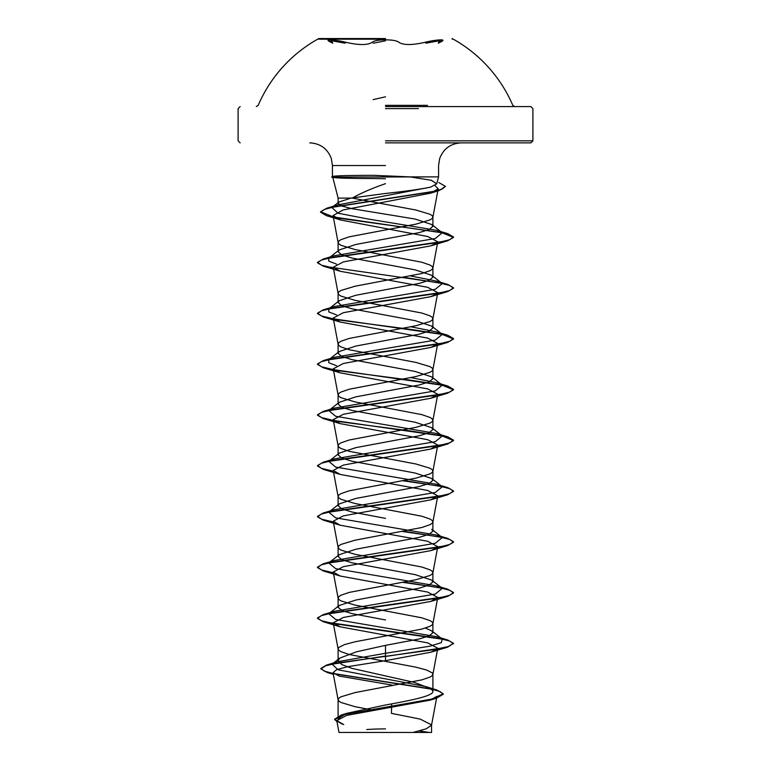<?xml version="1.0" encoding="UTF-8"?>
<svg xmlns="http://www.w3.org/2000/svg" width="771" height="771" viewBox="0 0 771 771"><rect width="100%" height="100%" fill="white"/><g stroke="black" fill="none" stroke-linecap="round" stroke-linejoin="round"><path stroke-width="1.16" d="M385.5 39.186L318.828 39.186L385.5 39.186M385.5 38.55L318.828 38.55L385.5 38.55M438.641 42.232C449.397 39.08 438.323 39.08 425.37 42.222C412.109 45.296 403.252 45.296 398.8 42.222C396.863 40.69 392.429 39.899 385.5 39.832C378.571 39.899 374.147 40.699 372.229 42.232C367.748 45.306 358.891 45.306 345.63 42.232C332.658 39.08 321.594 39.08 332.34 42.222M425.37 42.222L425.852 43.205L438.42 40.921L442.178 41.21L438.198 43.215M332.783 43.205L328.812 41.21L332.561 40.921L345.148 43.215L345.63 42.232M427.471 105.348L385.5 105.348M385.5 106.581L530.853 106.581L385.5 106.581M341.659 732.45L429.341 732.45A272.115 272.115 0 0 0 419.164 730.985M385.5 142.866L530.853 142.866L385.5 142.866M385.5 183.671C372.036 188.317 360.953 193.126 352.241 198.099L338.103 198.099L332.821 177.426L331.559 177.089L332.523 177.282M385.5 518.372L351.981 512.021L341.707 508.85L338.103 505.68L339.24 503.906L355.855 498.442L419.01 486.626L429.283 483.456L432.897 480.275L431.741 478.512L415.126 473.037L352 461.231L341.717 458.061L338.103 454.88L339.23 453.107L355.855 447.643L419 435.837L429.254 432.656L432.897 429.486L431.76 427.712L415.164 422.248L351.981 410.432L341.707 407.261L338.103 404.081L339.24 402.317L355.826 396.853L419.029 385.037L429.293 381.857L432.897 378.686L431.76 376.923L415.155 371.458L351.981 359.643L341.717 356.462L338.103 353.291L339.24 351.518L355.874 346.054L419.01 334.248L429.283 331.067L432.897 327.897L431.741 326.123L415.145 320.659L352 308.843L341.717 305.673L338.103 302.492L339.24 300.729L355.845 295.264L419.01 283.449L429.283 280.268L432.897 277.097L431.76 275.324L415.164 269.869L351.971 258.044L341.707 254.873L338.103 251.703L339.24 249.929L355.826 244.474L419.019 232.649L429.293 229.479L432.897 226.298L431.76 224.534L415.183 219.07L351.99 208.69L341.726 205.992L338.122 203.293L338.932 202.012L351.027 198.099L338.103 198.099L338.103 203.293M351.027 198.099L385.5 193.463C405.565 191.314 420.629 189.194 430.69 187.112L436.714 183.855L431.249 180.26L409.864 176.877L438.583 176.877L332.879 177.089C331.838 177.966 345.389 178.448 373.53 178.544L385.5 178.747M332.754 176.877L332.754 176.665C331.781 175.855 345.341 175.412 373.434 175.325L409.864 176.877M373.472 710.264L355.036 706.699L340.965 702.468L338.826 701.051L338.103 699.644L338.826 698.237L340.965 696.82L355.036 692.589L421.804 679.887L430.035 677.073L432.174 675.656L432.897 674.249L432.174 672.832L426.546 670.009L415.964 667.194L349.196 654.492L340.965 651.668L338.826 650.261L338.103 648.845L338.826 647.438L344.454 644.614L355.036 641.79L421.804 629.097L430.035 626.274L432.174 624.867L432.897 623.45L432.174 622.043L430.035 620.626L421.804 617.812L355.036 605.11L340.965 600.879L338.826 599.462L338.103 598.055L338.826 596.638L340.965 595.231L349.196 592.407L415.964 579.715L430.035 575.474L432.174 574.067L432.897 572.66L432.174 571.244L430.035 569.836L421.804 567.013L355.036 554.31L340.965 550.08L338.826 548.673L338.103 547.256L338.826 545.849L340.965 544.432L355.036 540.201L421.804 527.509L430.035 524.685L432.174 523.268L432.897 521.861L432.174 520.454L430.035 519.037L421.804 516.213L355.036 503.521L340.965 499.28L338.826 497.873L338.103 496.466L338.826 495.049L340.965 493.642L349.196 490.819L415.964 478.116L430.035 473.886L432.174 472.478L432.897 471.062L432.174 469.655L430.035 468.248L415.964 464.007L349.196 451.314L340.965 448.491L338.826 447.074L338.103 445.667L338.826 444.26L340.965 442.843L349.196 440.019L415.964 427.327L430.035 423.096L432.174 421.679L432.897 420.272L432.174 418.855L430.035 417.448L421.804 414.625L355.036 401.932L340.965 397.691L338.826 396.284L338.103 394.877L338.826 393.461L340.965 392.053L349.196 389.23L415.964 376.527L430.035 372.297L432.174 370.89L432.897 369.473L432.174 368.066L430.035 366.649L415.964 362.418L349.196 349.726L340.965 346.902L338.826 345.485L338.103 344.078L338.826 342.671L340.965 341.254L349.196 338.43L415.964 325.738L430.035 321.497L432.174 320.09L432.897 318.683L432.174 317.267L430.035 315.859L421.804 313.036L355.036 300.333L340.965 296.103L338.826 294.695L338.103 293.279L338.826 291.872L340.965 290.465L355.036 286.224L421.804 273.532L430.035 270.708L432.174 269.291L432.897 267.884L432.174 266.477L430.035 265.06L421.804 262.236L355.036 249.544L340.965 245.313L338.826 243.896L338.103 242.489L338.826 241.072L340.965 239.665L349.196 236.842L415.964 224.139L430.035 219.908L432.174 218.501L432.897 217.085L432.174 215.678L430.035 214.271L415.964 210.03L352.241 198.099M338.103 699.644L338.103 718.62L346.362 713.426L385.5 704.993C410.827 700.444 433.495 695.943 432.897 691.375L431.268 688.811L414.345 682.431L351.99 668.37L341.707 664.535L338.103 660.699L339.732 658.135L356.626 651.765L385.5 645.366L419.029 639.005L429.293 635.834L432.897 632.663L431.76 630.9L425.409 628.057M385.5 619.961L351.99 613.62L341.717 610.439L338.103 607.269L339.23 605.495L355.865 600.031L419 588.225L429.235 585.044L432.897 581.874L431.76 580.1L415.155 574.636L351.99 562.82L341.707 559.65L338.103 556.469L339.24 554.706L355.836 549.241L419.029 537.416L429.293 534.245L432.897 531.074L431.76 529.301L442.275 537.532L436.646 535.093L335.693 517.871L328.725 512.137L334.354 509.698L435.307 492.476L442.275 486.732L436.646 484.304L335.693 467.081L328.725 461.337L334.354 458.899L435.307 441.677L442.275 435.943L436.646 433.504L335.693 416.282L328.725 410.538L334.354 408.11L435.307 390.887L442.275 385.143L436.646 382.715L410.933 377.597M404.303 732.45L413.025 732.45L426.286 728.797L431.538 725.145L436.916 696.338L430.208 700.126L346.632 715.411L336.773 720.615L343.721 724.586M431.538 725.145L431.567 732.45L338.989 732.45L336.773 720.615M431.567 724.885L420.253 719.121L391.437 713.358L391.658 703.865M385.5 645.366L385.5 653.278L337.631 661.711L332.147 664.13L337.968 669.758L426.035 686.633L437.022 690.074L443.258 693.833L431.432 699.143L341.293 715.045L334.624 719.189L336.966 721.666M431.268 688.811L432.897 691.375L432.897 674.249M431.76 630.89L442.275 639.12L441.311 642.657L429.823 646.204L385.5 653.278L385.5 656.044L326.673 665.036L320.871 668.467L324.427 671.165L334.585 673.873L437.022 690.074M437.35 649.037L430.787 652.218L385.5 660.68L385.5 656.468L447.691 647.148L453.531 643.342L448.356 646.522L433.61 649.693L339.394 662.684L325.641 665.787L320.871 668.891L327.203 672.514L430.44 688.821L439.981 691.539L443.258 694.257L436.347 698.266L345.543 714.283L334.624 719.613L342.179 724.104M385.5 660.68L347.894 666.664L336.628 669.642L333.043 672.63L339.134 676.071L392.102 685.082M434.931 185.503L438.198 188.789L430.613 193.174L343.037 209.982L333.072 215.591L340.676 219.995L427.78 236.543L437.764 241.853L432.868 268.144M437.35 242.672L430.787 245.853L343.336 261.909L333.236 267.258L340.213 271.257L427.664 287.304L437.774 292.652L432.868 318.934M437.35 293.472L430.796 296.652L343.355 312.698L333.226 318.047L340.204 322.047L427.664 338.103L437.774 343.452L432.868 369.733M437.35 344.271L430.796 347.442L343.355 363.488L333.236 368.846L340.204 372.846L427.664 388.892L437.774 394.241L430.796 398.241L343.336 414.287L333.226 419.636L340.204 423.636L427.683 439.692L437.764 445.04L430.787 449.04L343.346 465.086L333.236 470.435L340.213 474.435L427.664 490.481L437.774 495.83L430.796 499.83L343.336 515.886L333.226 521.235L340.204 525.224L427.645 541.271L437.764 546.629L432.868 572.911M437.35 547.449L430.796 550.629L343.317 566.685L333.236 572.024L340.204 576.024L427.664 592.07L437.774 597.419L430.796 601.419L343.336 617.475L333.226 622.823L340.204 626.823L427.654 642.869L437.764 648.218L432.868 674.5M332.754 176.665L331.559 177.089L332.879 177.089M442.275 639.12L436.646 636.682L335.693 619.47L328.725 613.726L334.354 611.287L435.307 594.065L442.275 588.331L436.646 585.893L335.693 568.67L328.725 562.926L334.354 560.498L435.307 543.276L442.275 537.532M336.532 365.714L328.812 362.736L328.725 359.749L334.354 357.31L435.307 340.088L442.275 334.354L436.646 331.915L410.933 326.798M336.532 314.915L328.812 311.937L328.725 308.949L334.354 306.521L435.307 289.298L442.275 283.555L436.646 281.116L410.933 276.008M336.532 264.125L328.812 261.138L328.725 258.16L334.354 255.721L435.307 238.499L442.275 232.755L436.646 230.327L367.574 218.916L338.006 213.21L331.887 207.505L337.968 204.874L430.69 187.112M453.531 643.342L447.681 639.969L332.648 623.45L321.372 620.703L317.469 617.947L323.309 614.574L438.352 598.055L449.618 595.308L453.531 592.552L447.691 589.179L404.11 582.095M333.371 572.795L321.565 569.971L317.469 567.157L323.319 563.774L438.352 547.256L449.628 544.509L453.531 541.753L447.691 538.38L404.11 531.296M333.371 521.996L321.574 519.182L317.469 516.358L323.309 512.985L438.352 496.466L449.618 493.71L453.531 490.963L447.691 487.58L404.11 480.506M333.371 471.206L321.565 468.382L317.469 465.559L323.319 462.186L438.352 445.667L449.628 442.92L453.531 440.164L447.691 436.791L333.65 420.455M333.371 420.407L321.574 417.593L317.469 414.769L323.309 411.396L438.352 394.877L449.628 392.121L453.531 389.365L447.681 385.992L333.66 369.666M333.371 369.617L321.565 366.794L317.469 363.97L323.309 360.597L438.352 344.078L449.618 341.331L453.531 338.575L447.691 335.202L333.65 318.866M333.371 318.818L321.574 315.994L317.469 313.18L323.319 309.797L438.362 293.288L449.628 290.532L453.531 287.776L447.691 284.403L404.11 277.319M333.371 268.019L321.565 265.205L317.469 262.381L323.309 259.008L438.352 242.489L449.618 239.733L453.531 236.986L447.691 233.613L334.132 217.075M333.313 216.902L320.563 211.784L326.798 208.199L432.165 191.854L442.053 189.126L445.455 186.399L438.834 182.554M453.531 643.766L449.618 641.019L438.352 638.263L323.309 621.744L317.469 618.371L321.382 615.615L332.648 612.868L447.691 596.349L453.531 592.976L449.888 590.316L439.354 587.656L402.732 582.346M333.448 573.229L323.319 570.954L317.469 567.572L321.382 564.825L332.648 562.069L447.691 545.55L453.531 542.177L449.888 539.517L439.354 536.867L402.732 531.547M333.448 522.439L323.309 520.155L317.469 516.782L321.372 514.026L332.648 511.279L447.681 494.76L453.531 491.387L449.888 488.727L439.354 486.067L402.732 480.757M333.448 471.64L323.309 469.356L317.469 465.983L321.382 463.236L332.648 460.48L447.691 443.961L453.531 440.588L441.407 435.682L409.353 430.787L334.2 420.985M333.448 420.85L323.309 418.566L317.469 415.193L321.372 412.437L332.638 409.69L447.681 393.171L453.531 389.789L441.407 384.893L409.353 379.987L334.2 370.186M333.448 370.051L323.309 367.767L317.469 364.394L321.382 361.638L332.648 358.891L447.691 342.372L453.531 338.999L441.407 334.094L409.353 329.198L334.2 319.396M333.448 319.252L323.319 316.977L317.469 313.604L321.372 310.848L332.648 308.092L447.691 291.573L453.531 288.2L449.618 285.453L438.352 282.697L323.309 266.178L317.469 262.805L321.372 260.049L332.648 257.302L447.681 240.783L453.531 237.41L441.243 232.476L335 217.663M333.39 217.345L326.422 215.649L320.563 212.208L324.177 209.49L334.508 206.782L439.277 190.504L445.455 186.399M373.154 99.632L385.5 96.799M385.5 40.815L373.154 43.215M418.47 108.624L385.5 108.624M385.5 140.823L532.896 140.823L385.5 140.823M385.5 165.534L332.417 165.534L385.5 165.534M256.309 106.581L258.189 105.348A138.549 138.549 0 0 1 318.828 38.55L318.828 39.186M514.691 106.581L512.811 105.348A138.549 138.549 0 0 0 452.172 38.55L452.172 39.186M530.853 142.866L532.896 140.823L532.896 108.624L530.853 106.581M332.417 176.501L332.417 165.534L331.366 158.701C327.598 148.726 320.389 143.445 309.74 142.866M436.714 183.855L438.583 176.877L438.583 165.534L439.634 158.701C443.402 148.726 450.611 143.445 461.26 142.866M432.897 226.298L432.897 217.085M432.897 632.663L432.897 623.45M432.897 581.874L432.897 572.66M432.897 531.074L432.897 521.861M432.897 480.275L432.897 471.062M432.897 429.486L432.897 420.272M432.897 378.686L432.897 369.473M432.897 327.897L432.897 318.683M432.897 277.097L432.897 267.884M338.103 660.699L338.103 648.845M338.103 607.269L338.103 598.055M338.103 556.469L338.103 547.256M338.103 505.68L338.103 496.466M338.103 454.88L338.103 445.667M338.103 404.081L338.103 394.877M338.103 353.291L338.103 344.078M338.103 302.492L338.103 293.279M338.103 251.703L338.103 242.489M240.147 142.866L238.104 140.823L238.104 108.624L240.147 106.581M346.362 713.426L341.293 715.045M337.631 661.711L326.673 665.036M327.203 672.514L333.361 674.336M436.347 698.266L430.208 700.126M438.198 188.789L432.868 217.345M333.062 215.591L338.132 242.74M333.226 267.258L338.132 293.539M333.226 318.047L338.132 344.338M333.226 368.846L338.132 395.128M437.774 394.241L432.868 420.523M333.226 419.636L338.132 445.927M437.774 445.04L432.868 471.322M333.226 470.435L338.132 496.717M437.774 495.83L432.868 522.121M333.226 521.235L338.132 547.516M333.226 572.024L338.132 598.306M437.774 597.419L432.868 623.71M333.226 622.823L338.132 649.105M333.043 672.63L338.132 699.904M431.249 180.269L431.905 180.472M436.646 636.682L447.681 639.969M334.354 611.287L323.309 614.574M436.646 585.893L447.691 589.179M334.354 560.498L323.319 563.774M436.646 535.093L447.691 538.38M334.354 509.698L323.309 512.985M436.646 484.304L447.691 487.58M334.354 458.899L323.319 462.186M436.646 433.504L447.691 436.791M334.354 408.11L323.309 411.396M436.646 382.715L447.681 385.992M334.354 357.31L323.309 360.597M436.646 331.915L447.691 335.202M334.354 306.521L323.319 309.797M436.646 281.116L447.691 284.403M334.354 255.721L323.309 259.008M436.646 230.327L447.691 233.613M337.968 204.874L326.798 208.199M328.725 613.726L339.23 605.495M442.275 588.331L431.76 580.1M328.725 562.926L339.24 554.696M328.725 512.137L339.24 503.906M442.275 486.732L431.75 478.492M328.725 461.337L339.24 453.117M442.275 435.943L431.76 427.712M328.725 410.538L339.24 402.317M442.275 385.143L431.76 376.913M328.725 359.749L339.24 351.518M442.275 334.354L431.75 326.114M328.725 308.949L339.24 300.729M442.275 283.555L431.76 275.324M328.725 258.16L339.24 249.929M442.275 232.755L431.76 224.534M331.887 207.505L338.932 202.012M430.613 193.174L439.277 190.504M340.676 219.995L326.422 215.649M430.787 245.853L447.681 240.783M340.213 271.257L323.309 266.178M430.796 296.652L447.691 291.573M340.204 322.047L323.319 316.977M430.796 347.442L447.691 342.372M340.204 372.846L323.309 367.767M430.796 398.241L447.681 393.171M340.204 423.636L323.309 418.566M430.787 449.04L447.691 443.961M340.213 474.435L323.309 469.356M430.796 499.83L447.681 494.76M340.204 525.224L323.309 520.155M430.796 550.629L447.691 545.55M340.204 576.024L323.319 570.954M430.796 601.419L447.691 596.349M340.204 626.823L323.309 621.744M430.796 652.218L447.691 647.148M339.732 658.135L332.147 664.13M385.5 728.894A272.115 272.115 0 0 0 366.745 729.539M328.803 41.21L332.397 42.241M438.574 42.241L442.178 41.21M324.157 38.55L323.309 38.55"/></g></svg>
